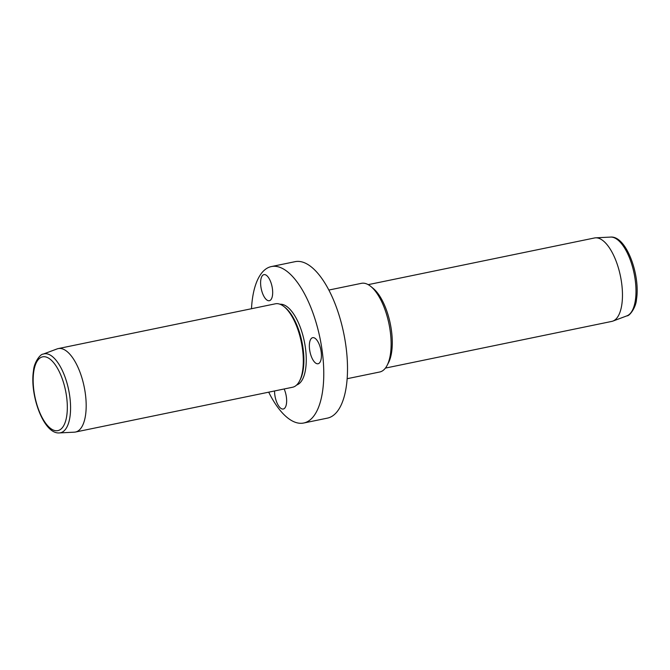 <?xml version="1.0" encoding="UTF-8"?>
<svg xmlns="http://www.w3.org/2000/svg" width="670" height="670" viewBox="0 0 670 670"><rect width="100%" height="100%" fill="white"/><g stroke="black" fill="none" stroke-linecap="round" stroke-linejoin="round"><path stroke-width="1" d="M268.703 392.176A79.881 33.123 -101.7 0 0 303.678 423.021A79.881 33.123 -101.7 0 0 322.505 391.783A79.881 33.123 -101.7 0 0 310.528 306.651A79.881 33.123 -101.7 0 0 271.409 266.559A79.881 33.123 -101.7 0 0 252.573 297.798A79.881 33.123 -101.7 0 0 251.493 308.728M303.678 423.021L327.404 418.13A79.881 33.123 -101.7 0 0 346.239 386.892A79.881 33.123 -101.7 0 0 334.263 301.751A79.881 33.123 -101.7 0 0 295.135 261.66L271.409 266.559M347.144 378.709L379.739 371.992A45.267 18.768 -101.7 0 0 387.109 365.393A45.267 18.768 -101.7 0 0 390.409 354.288A45.267 18.768 -101.7 0 0 370.837 286.467A45.267 18.768 -101.7 0 0 361.448 283.326L328.861 290.051M387.109 365.393L388.516 362.679A42.604 17.663 -101.7 0 0 391.615 352.236A42.604 17.663 -101.7 0 0 373.19 288.401L370.837 286.467M385.409 368.098L611.744 321.416A42.604 17.663 -101.7 0 0 612.841 321.106A42.604 17.663 -101.7 0 0 621.794 304.758A42.604 17.663 -101.7 0 0 615.872 260.538A42.604 17.663 -101.7 0 0 595.663 237.825A42.604 17.663 -101.7 0 0 594.533 237.967L368.199 284.649M43.114 354.137L57.159 348.894A42.604 17.663 78.3 0 1 58.257 348.584A42.604 17.663 78.3 0 1 79.119 369.966A42.604 17.663 78.3 0 1 85.509 415.366A42.604 17.663 78.3 0 1 75.467 432.033A42.604 17.663 78.3 0 1 74.337 432.175L59.37 432.921A40.3 16.716 -101.7 0 0 69.931 417.025A40.3 16.716 -101.7 0 0 63.432 372.964A40.3 16.716 -101.7 0 0 43.114 354.137C40.434 353.861 34.011 362.378 33.5 370.686C29.539 394.823 43.617 434.344 59.37 432.921M75.467 432.033L292.589 387.243A42.604 17.663 -101.7 0 0 299.524 381.037A42.604 17.663 -101.7 0 0 302.631 370.585A42.604 17.663 -101.7 0 0 284.206 306.76A42.604 17.663 -101.7 0 0 275.378 303.803L58.257 348.584M299.524 381.037L300.227 379.681A41.272 17.119 -101.7 0 0 303.234 369.555A41.272 17.119 -101.7 0 0 285.387 307.723L284.206 306.76M296.676 384.999A41.272 17.119 -101.7 0 0 305.604 369.07A41.272 17.119 -101.7 0 0 299.766 325.947A41.272 17.119 -101.7 0 0 280.018 304.247M264.826 274.616A13.316 5.519 78.3 0 1 272.238 287.572A13.316 5.519 78.3 0 1 269.332 300.713A13.316 5.519 78.3 0 1 268.452 300.721A13.316 5.519 78.3 0 1 261.04 287.765A13.316 5.519 78.3 0 1 263.947 274.633A13.316 5.519 78.3 0 1 264.826 274.616M321.282 358.04A13.316 5.519 -101.7 0 0 319.104 344.087A13.316 5.519 -101.7 0 0 312.697 337.672A13.316 5.519 -101.7 0 0 309.49 343.383A13.316 5.519 -101.7 0 0 311.667 357.336A13.316 5.519 -101.7 0 0 318.074 363.751A13.316 5.519 -101.7 0 0 321.282 358.04M274.558 390.962A13.316 5.519 -101.7 0 0 276.517 401.707A13.316 5.519 -101.7 0 0 283.293 409.018A13.316 5.519 -101.7 0 0 284.683 390.258A13.316 5.519 -101.7 0 0 284.155 388.985M610.63 237.079C626.383 235.656 640.461 275.177 636.5 299.314C636.098 307.279 629.591 316.215 626.885 315.863A40.3 16.716 -101.7 0 0 635.353 300.403A40.3 16.716 -101.7 0 0 629.758 258.561A40.3 16.716 -101.7 0 0 610.63 237.079L595.663 237.825M33.76 371.574A37.671 15.619 -101.7 0 0 45.769 423.398A37.671 15.619 -101.7 0 0 66.732 415.894A37.671 15.619 -101.7 0 0 54.731 364.07A37.671 15.619 -101.7 0 0 33.76 371.574M626.885 315.863L612.841 321.106"/></g></svg>
